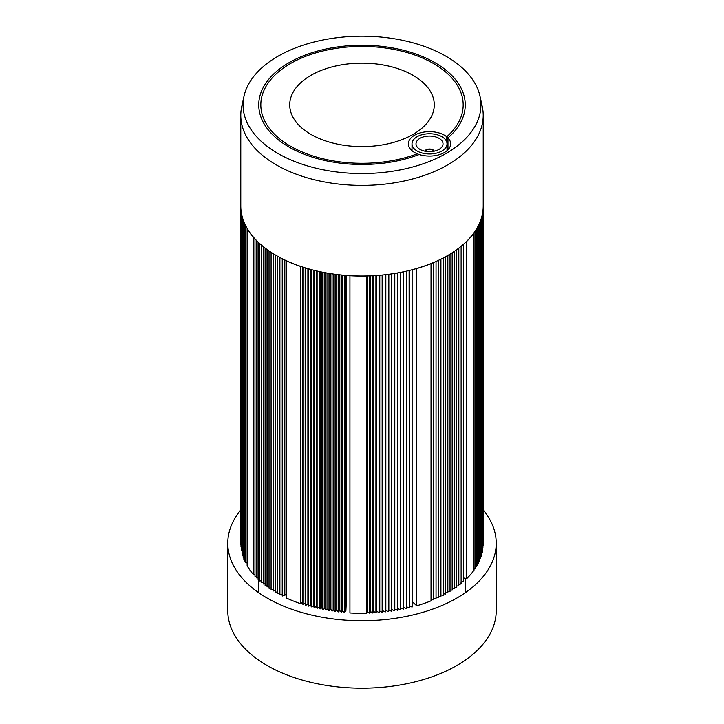 <?xml version="1.0" encoding="UTF-8"?>
<svg xmlns="http://www.w3.org/2000/svg" width="724" height="724" viewBox="0 0 724 724"><rect width="100%" height="100%" fill="white"/><g stroke="black" fill="none" stroke-linecap="round" stroke-linejoin="round"><path stroke-width="1.09" d="M447.966 137.886A103.251 59.612 0 0 0 465.251 104.871A103.251 59.612 0 0 0 362 45.259A103.251 59.612 0 0 0 258.749 104.871A103.251 59.612 0 0 0 313.239 157.416A103.251 59.612 0 0 0 419.187 154.502A21.141 12.208 180 0 1 408.372 143.85A21.141 12.208 180 0 1 424.173 132.04A21.141 12.208 180 0 1 447.966 137.886L447.966 149.814M413.105 134.374A72.273 41.73 0 0 0 434.273 104.871A72.273 41.73 0 0 0 362 63.142A72.273 41.73 0 0 0 289.727 104.871A72.273 41.73 0 0 0 334.343 143.424A72.273 41.73 0 0 0 413.105 134.374M439.07 138.338A13.503 7.801 180 0 1 440.174 148.646A13.503 7.801 180 0 1 418.861 148.646A13.503 7.801 180 0 1 420.572 138.003A13.503 7.801 180 0 1 439.07 138.338M434.3 151.144A4.959 2.86 0 0 0 433.024 149.859A4.959 2.86 0 0 0 428.237 149.117A4.959 2.86 0 0 0 424.726 151.144M434.092 151.189A4.959 2.86 0 0 0 433.024 150.257A4.959 2.86 0 0 0 424.943 151.189M417.133 136.7A17.512 10.109 180 0 1 436.219 134.51A17.512 10.109 180 0 1 447.025 143.85A17.512 10.109 180 0 1 429.513 153.959A17.512 10.109 180 0 1 412.01 143.85A17.512 10.109 180 0 1 417.133 136.7M446.753 142.067L446.753 136.782A21.141 12.208 180 0 1 450.663 143.85A21.141 12.208 180 0 1 439.215 154.701A21.141 12.208 180 0 1 417.268 153.805A101.179 58.418 180 0 1 313.809 156.23A101.179 58.418 180 0 1 260.821 104.871A101.179 58.418 180 0 1 290.451 63.558A101.179 58.418 180 0 1 400.725 50.897A101.179 58.418 180 0 1 463.179 104.871A101.179 58.418 180 0 1 446.753 136.782M446.102 153.425A118.944 68.671 180 0 1 309.709 166.547A118.944 68.671 180 0 1 243.988 96.31A118.944 68.671 180 0 1 362 36.2A118.944 68.671 180 0 1 480.012 96.31A118.944 68.671 180 0 1 446.102 153.425M243.988 96.31L241.735 106.663A121.216 69.984 -0 0 0 240.784 115.388A121.216 69.984 -0 0 0 315.61 180.05A121.216 69.984 -0 0 0 447.713 164.873A121.216 69.984 -0 0 0 483.216 115.388A121.216 69.984 -0 0 0 482.265 106.663L480.012 96.31M483.216 115.388L483.216 206.032A121.216 69.984 180 0 1 447.713 255.518A121.216 69.984 180 0 1 315.61 270.686A121.216 69.984 180 0 1 240.784 206.032L240.784 115.388M416.635 268.504L416.698 268.568A121.333 70.056 0 0 0 431.024 263.645L430.997 263.572M412.128 601.49L416.698 605.771L416.698 268.568M461.903 581.562L463.65 581.499L463.65 244.296M460.084 583.046L461.903 583.01L461.903 245.798M458.202 584.503L460.084 584.485L460.084 247.282M456.247 585.924L458.202 585.942L458.202 248.73M454.238 587.318L456.247 587.363L456.247 250.16M452.165 588.684L454.238 588.757L454.238 251.554M450.029 590.015L452.165 590.123L452.165 252.92M447.839 591.309L450.029 591.454L450.029 254.251M445.586 592.567L447.839 592.757L447.839 255.545M443.287 593.798L445.586 594.024L445.586 256.812M440.925 594.983L443.287 595.255L443.287 258.052M438.509 596.142L440.925 596.458L440.925 259.246M436.038 597.255L438.509 597.617L438.509 260.414M433.531 598.341L436.038 598.739L436.038 261.536M431.024 599.391L433.531 599.834L433.531 262.622M416.698 605.771A121.333 70.056 0 0 0 431.024 600.848L431.024 263.645M466.482 241.508L466.591 241.544A121.333 70.056 -0 0 0 474.039 232.929L473.939 232.875M483.207 206.521L483.243 203.227A121.333 70.056 -0 0 0 483.216 202.874M463.65 577.933L466.591 578.748L466.591 241.544M483.279 543.697L483.342 206.458M483.143 545.543L483.279 208.277M482.917 547.38L483.143 210.087M482.618 549.217L482.917 211.897M482.229 551.045L482.618 213.707M481.759 552.865L482.229 552.711L482.229 215.508M481.216 554.674L481.759 554.512L481.759 217.3M480.591 556.475L481.216 556.294L481.216 219.091M479.885 558.258L480.591 558.077L480.591 220.865M479.098 560.032L479.885 559.842L479.885 222.639M478.238 561.797L479.098 561.598L479.098 224.395M477.297 563.544L478.238 563.344L478.238 226.141M476.283 565.272L477.297 565.073L477.297 227.87M475.188 566.992L476.283 566.792L476.283 229.589M474.039 568.684L475.188 568.494L475.188 231.291M466.591 578.748A121.333 70.056 -0 0 0 474.039 570.132L474.039 232.929M245.445 225.517L245.445 562.72L247.137 562.847M244.612 223.77L244.612 560.973L245.445 561.046M243.852 222.006L243.852 559.218L244.612 559.29M243.173 220.232L243.173 557.444L243.852 557.516M242.576 218.449L242.576 555.661L243.173 555.742M242.06 216.666L242.06 553.869L242.576 553.941M241.626 214.865L242.06 552.141M241.264 213.064L241.626 550.331M240.992 211.254L241.264 548.511M240.802 209.444L240.992 546.692M240.685 207.625L240.802 544.864M240.658 205.815L240.685 543.027M240.703 205.788L240.703 203.996M282.242 258.73L282.233 596.033L284.822 595.309L284.822 259.997M284.822 595.309L286.541 593.852M247.246 228.576L247.137 228.603A121.333 70.056 0 0 0 253.572 237.481L253.708 237.472M254.975 574.612L253.572 574.684A121.333 70.056 0 0 1 247.137 565.806L247.137 228.603M279.889 257.617L279.889 594.82L282.233 594.214M277.6 256.368L277.6 593.571L279.889 593.019M275.373 255.092L275.373 592.295L277.6 591.798M273.201 253.78L273.201 590.983L275.373 590.531M271.084 252.432L271.084 589.644L273.201 589.236M269.038 251.056L269.038 588.268L271.084 587.906M267.047 249.653L267.047 586.856L269.038 586.54M265.12 248.214L265.12 585.426L267.047 585.146M263.264 246.757L263.264 583.96L265.12 583.725M261.464 245.264L261.464 582.467L263.264 582.268M259.744 243.744L259.744 580.956L261.464 580.793M258.079 242.205L258.079 579.417L259.744 579.281M256.495 240.639L256.495 577.842L258.079 577.743M254.975 239.047L254.975 576.259L256.495 576.177M253.572 574.684L253.572 237.481M286.604 260.83L286.541 598.096A121.333 70.056 0 0 0 300.279 603.554L302.496 602.558L302.931 604.431L305.175 603.427L305.691 605.3L307.89 604.259L308.496 606.115L310.65 605.047L311.338 606.902L313.438 605.798L314.207 607.635L316.261 606.504L317.112 608.323L319.112 607.164L320.053 608.975L321.999 607.78L323.013 609.581L324.904 608.359L325.999 610.142L327.845 608.893L329.013 610.658L330.796 609.382L332.054 611.128L333.782 609.825L335.103 611.554L336.778 610.223L338.18 611.934L339.791 610.585L341.276 612.269L342.814 610.893L344.38 612.558L345.873 611.137L346.208 604.133A5.122 2.959 0 0 0 346.217 604.051A5.122 2.959 0 0 0 346.208 603.97M345.873 611.137L345.873 275.392M286.541 260.893A121.333 70.056 0 0 0 300.279 266.341L300.379 266.296M344.38 612.558L344.38 275.346M342.814 610.893L342.814 275.129M341.276 612.269L341.276 275.057M339.791 610.585L339.791 274.83M338.18 611.934L338.18 274.731M336.778 610.223L336.778 274.477M335.103 611.554L335.103 274.351M333.782 609.825L333.782 274.088M332.054 611.128L332.054 273.925M330.796 609.382L330.796 273.654M329.013 610.658L329.013 273.455M327.845 608.893L327.845 273.174M325.999 610.142L325.999 272.939M324.904 608.359L324.904 272.658M323.013 609.581L323.013 272.378M321.999 607.78L321.999 272.097M320.053 608.975L320.053 271.772M319.112 607.164L319.112 271.491M317.112 608.323L317.112 271.12M316.261 606.504L316.261 270.839M314.207 607.635L314.207 270.423M313.438 605.798L313.438 270.152M311.338 606.902L311.338 269.69M310.65 605.047L310.65 269.428M308.496 606.115L308.496 268.912M307.89 604.259L307.89 268.658M305.691 605.3L305.691 268.088M305.175 603.427L305.175 267.844M302.931 604.431L302.931 267.228M302.496 602.558L302.496 267.002M300.279 603.554L300.279 266.341M349.936 275.663L349.936 275.735A121.333 70.056 0 0 0 366.597 276.034L366.643 275.962M409.105 270.514L409.259 606.133L412.128 607.038L412.119 269.753M409.259 606.133L409.25 607.771L406.417 606.812L406.336 608.45L403.549 607.454L403.395 609.092L400.662 608.06L400.426 609.689L397.738 608.613L397.431 610.241L394.788 609.128L394.417 610.748L391.82 609.59L391.376 611.21L388.833 610.015L388.317 611.626L385.829 610.395L385.24 611.997L382.806 610.73L382.145 612.323L379.774 611.02L379.041 612.604L376.724 611.264L375.919 612.83L373.674 611.463L372.797 613.02L370.607 611.608L369.656 613.156L367.539 611.717L366.597 613.246A121.333 70.056 0 0 1 349.936 612.947L349.936 275.735M409.25 607.771L409.25 270.559M406.417 606.812L406.417 271.147M406.336 608.45L406.336 271.247M403.549 607.454L403.549 271.772M403.395 609.092L403.395 271.889M400.662 608.06L400.662 272.36M400.426 609.689L400.426 272.486M397.738 608.613L397.738 272.903M397.431 610.241L397.431 273.038M394.788 609.128L394.788 273.401M394.417 610.748L394.417 273.545M391.82 609.59L391.82 273.862M391.376 611.21L391.376 274.007M388.833 610.015L388.833 274.278M388.317 611.626L388.317 274.423M385.829 610.395L385.829 274.649M385.24 611.997L385.24 274.794M382.806 610.73L382.806 274.975M382.145 612.323L382.145 275.12M379.774 611.02L379.774 275.256M379.041 612.604L379.041 275.392M376.724 611.264L376.724 275.491M375.919 612.83L375.919 275.627M373.674 611.463L373.674 275.69M372.797 613.02L372.797 275.808M370.607 611.608L370.607 275.835M369.656 613.156L369.656 275.953M367.539 611.717L367.539 275.944M366.597 613.246L366.597 276.034M240.658 510.121A134.221 77.495 0 0 0 227.779 543.235A134.221 77.495 0 0 0 310.632 614.83A134.221 77.495 0 0 0 456.907 598.033A134.221 77.495 0 0 0 496.221 543.235A134.221 77.495 0 0 0 483.342 510.112M227.779 543.235L227.779 610.685A134.221 77.495 0 0 0 310.632 682.27A134.221 77.495 0 0 0 456.907 665.474A134.221 77.495 0 0 0 496.221 610.685L496.221 543.235M346.217 604.051L346.217 275.419L346.208 604.133M465.251 592.757L465.251 578.376M258.749 592.757L258.749 579.363M412.01 143.85L412.01 150.692M447.025 143.85L447.025 150.692"/></g></svg>
